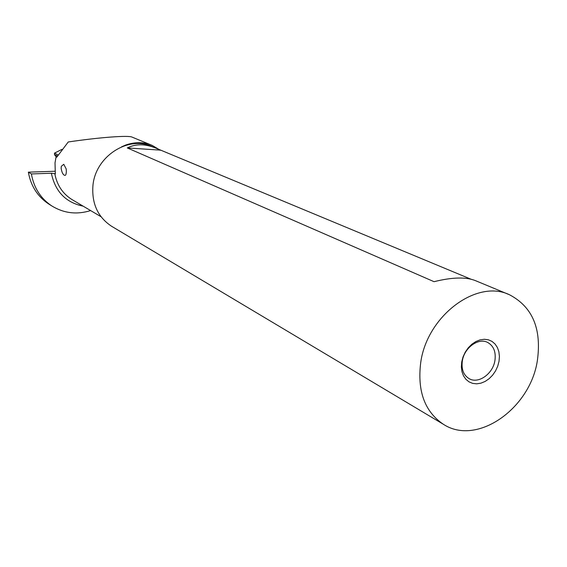 <?xml version="1.0" encoding="UTF-8"?>
<svg xmlns="http://www.w3.org/2000/svg" width="567" height="567" viewBox="0 0 567 567"><rect width="100%" height="100%" fill="white"/><g stroke="black" fill="none" stroke-linecap="round" stroke-linejoin="round"><path stroke-width="0.85" d="M160.369 150.262L152.275 145.45C143.869 141.977 135.038 141.835 125.796 145.003L129.389 144.429M121.593 146.825L125.796 145.003M152.339 145.471L132.139 137.136C128.666 135.13 99.027 137.42 68.26 141.963L57.246 156.563L56.657 157.243L56.041 157.038L55.013 162.885L55.332 173.927L54.801 173.63C56.927 185.062 62.646 193.701 71.966 199.556L101.032 216.722M66.353 171.057C66.275 174.402 65.673 175.813 64.56 175.281C62.965 174.728 61.817 172.382 61.13 168.243L61.342 166.266L63.773 164.302L66.148 168.831L66.353 171.057M57.359 156.372L56.041 157.038M54.985 171.248L28.35 172.155C30.824 185.983 37.606 196.593 48.698 203.985L49.407 204.432M90.621 210.577C76.85 214.858 63.922 213.32 51.831 205.956C40.682 198.528 33.871 187.854 31.391 173.941L28.35 172.155M31.391 173.941L51.37 173.247L54.801 173.63M58.16 154.997L54.51 153.125L54.489 154.5L55.29 155.911L56.757 156.676M54.51 153.125L61.923 149.376M494.934 360.463C496.075 351.909 493.659 345.905 487.691 342.461C478.491 337.386 464.189 347.762 462.332 361.009C461.262 369.301 463.537 375.191 469.164 378.671C478.42 384.22 493.007 373.816 494.934 360.463M461.715 361.944L461.354 366.927L461.949 371.633L463.487 375.829L465.876 379.288L468.987 381.846L472.658 383.384L476.719 383.831L480.951 383.164L485.146 381.435L489.101 378.713L492.624 375.156L495.537 370.924L497.706 366.232L499.024 361.314L499.421 356.395L498.875 351.731L497.415 347.543L495.097 344.049L492.05 341.426L488.407 339.803L484.353 339.272L480.093 339.86L475.841 341.554L471.808 344.268L468.214 347.862L465.238 352.157L463.033 356.934L461.715 361.944M537.353 360.662C530.145 408.885 476.684 446.328 443.288 424.222C424.726 411.621 417.199 391.095 420.707 362.639C427.008 315.784 476.882 278.73 509.52 294.776C532.512 306.875 541.79 328.839 537.353 360.662M155.131 147.824L152.225 146.619C128.163 135.208 95.235 156.542 92.917 185.813C91.691 203.659 97.885 217.126 111.501 226.212L112.11 226.58M508.677 294.429L475.578 280.7C466.109 276.838 452.26 277.164 434.038 281.686L127.291 147.93C135.761 143.699 145.28 143.756 155.833 148.115L470.929 279.184M127.291 147.93L159.993 150.106M51.37 173.247C55.205 191.554 65.8 202.532 83.158 206.168M57.529 156.074L54.489 154.5M56.416 157.236L57.069 156.853M51.831 205.956L48.698 203.985M111.501 226.212L443.288 424.222"/></g></svg>
